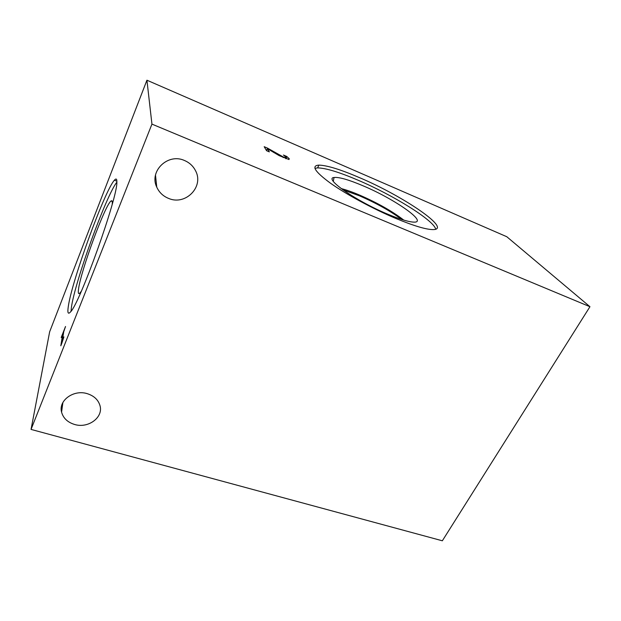 <?xml version="1.0" encoding="UTF-8"?>
<svg xmlns="http://www.w3.org/2000/svg" width="621" height="621" viewBox="0 0 621 621"><rect width="100%" height="100%" fill="white"/><g stroke="black" fill="none" stroke-linecap="round" stroke-linejoin="round"><path stroke-width="0.93" d="M31.05 429.414L442.338 540.79L589.95 306.712L151.943 124.115L31.05 429.414L49.649 331.816L146.929 80.21L151.943 124.115M267.527 148.132L283.393 157.02L286.118 157.951L286.529 157.532L283.432 155.033L286.739 156.453L289.27 158.751L288.99 159.527L279.202 155.646L267.41 148.675L269.351 151.897L266.572 150.717L264.189 146.696L267.527 148.132L266.456 150.515M267.41 148.675L266.525 150.639M286.739 156.453L286.351 157.307M61.192 337.498L65.523 326.491L63.715 331.808L62.442 339.951L63.916 336.892L61.758 343.413L60.819 345.804L62.574 334.727L61.448 337.576M62.574 334.727L63.226 334.929M342.877 189.816L359.349 195.77C376.365 203.168 390.485 211.062 401.702 219.454M314.925 168.353L317.595 167.887C325.746 168.043 339.283 172.164 358.208 180.261C393.046 195.087 433.815 220.292 435.725 229.203M359.505 177.645C403.138 196.05 452.787 229.685 432.946 229.599C425.983 229.522 413.625 225.811 395.864 218.46C373.151 208.92 346.417 194.474 330.628 183.304C314.863 171.714 310.958 165.652 318.907 165.116C327.042 165.333 340.572 169.51 359.505 177.645M388.086 214.33C356.283 201.212 323.409 178.243 334.051 177.497C339.004 176.931 348.684 179.702 363.075 185.811C395.344 199.294 430.268 223.956 412.608 222.039C407.314 221.495 399.132 218.926 388.086 214.33M403.735 220.09C392.441 211.342 377.692 202.989 359.474 195.041C352.41 192.052 346.308 189.894 341.162 188.559C346.293 189.879 352.402 192.036 359.481 195.033C377.708 202.989 392.472 211.342 403.759 220.098M71.035 311.253L71.415 307.395C74.737 282.144 106.129 195.429 116.864 182.163C117.718 197.4 79.791 303.553 70.53 311.897C68.054 314.723 67.316 312.883 68.318 306.386C71.927 280.599 104.607 190.794 114.388 180.222C116.15 178.18 116.981 178.817 116.864 182.132M81.367 291.125L81.072 291.575C78.727 294.897 77.873 294.144 78.51 289.324C80.497 271.587 105.492 203.719 111.175 200.909C112.021 200.35 112.393 201.119 112.285 203.222L112.191 204.293M184.421 160.474C189.405 162.586 193.092 165.978 195.491 170.643C204.348 186.665 185.555 205.861 168.633 198.425C163.144 196.205 159.186 192.44 156.764 187.146C148.893 171.311 167.833 152.836 184.421 160.474M87.359 393.706C93.973 395.849 98.157 399.738 99.919 405.397C103.73 417.234 88.291 428.769 74.559 424.461C67.604 422.311 63.28 418.212 61.58 412.158C58.234 400.46 73.829 389.235 87.359 393.706M589.95 306.712L506.79 236.725L146.929 80.21M289.27 158.751L288.912 159.527M286.118 157.951L285.784 158.673M283.393 157.02L283.137 157.571M274.164 152.122L273.931 152.634M285.978 158.751L286.343 157.959M318.907 165.116L317.595 167.887M333.298 181.301L334.051 177.497M114.388 180.222L116.88 181.185M112.254 201.662L111.175 200.909M155.498 175.153L156.764 187.146M62.884 402.524L61.58 412.158"/></g></svg>
